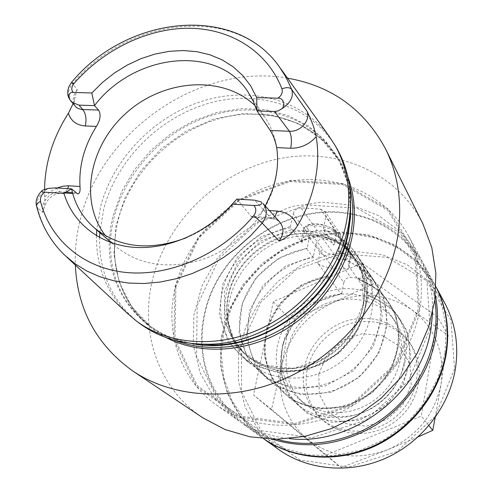 <?xml version="1.0" encoding="UTF-8"?>
<svg xmlns="http://www.w3.org/2000/svg" width="493" height="493" viewBox="0 0 493 493"><rect width="100%" height="100%" fill="white"/><g stroke="black" fill="none" stroke-linecap="round" stroke-linejoin="round"><path stroke-width="0.37" stroke-dasharray="2.46 1.85" d="M370.637 296.127L370.218 296.755C382.66 301.032 392.582 308.587 400.002 319.415C416.813 344.102 411.008 382.124 386.025 403.933C361.233 425.958 322.786 426.907 300.416 407.107L293.218 399.589L287.518 390.924L283.45 381.36L281.115 371.174L280.548 360.654L281.749 350.085L284.664 339.751L289.218 329.922L295.264 320.851L302.653 312.772L311.182 305.9L320.629 300.416L330.748 296.459L341.279 294.148L341.723 293.52L316.155 302.227L295.393 319.932L282.723 343.837L280.277 370.188L288.682 394.727L306.843 413.251L331.912 422.341L359.582 420.098L384.867 406.707L403.083 384.54L410.94 357.708L407.218 331.111L392.859 309.407L370.637 296.127L372.708 285.009L371.938 281.127L367.951 278.859L350.665 277.399C347.127 277.442 344.86 279.149 343.861 282.514L315.803 244.485L315.502 245.995L320.006 252.083L321.103 250.382L323.044 249.797L307.681 228.777L306.202 229.072L304.52 231.168L309.308 237.626L307.151 248.084L279.137 257.907L256.261 277.43L242.112 303.596L239.05 332.325L247.862 359.003L267.446 379.049L294.765 388.737L325.146 385.988L353.062 371.038L373.324 346.548L382.235 317.098L378.414 288.091L362.897 264.624L338.722 250.493L340.799 239.925L336.38 233.423C332.319 226.238 303.306 222.454 303.793 229.116L304.52 231.168L302.104 242.802L301.408 240.609C302.154 237.219 306.221 235.555 313.597 235.623L329.46 238.655C343.319 243.166 354.338 251.387 362.515 263.311C381.071 290.506 374.07 333.2 345.618 358.047C317.375 383.129 274.139 384.676 249.507 362.836C238.168 352.698 231.291 340.047 228.881 324.875C222.023 285.151 255.849 241.755 297.143 236.301L302.104 242.802M307.681 228.777C301.734 221.622 329.977 223.526 334.217 230.638L348.594 251.75L350.35 252.73L350.689 254.456L340.799 239.925L341.107 238.378L340.312 234.169L335.98 231.765L317.116 230.441C313.252 230.539 310.756 232.425 309.622 236.098L309.308 237.626L315.502 245.995L313.4 256.292L313.499 257.734C286.606 261.74 262.029 281.595 252.262 307.151C242.525 332.695 248.651 362.016 268.408 379.271C292.22 400.371 333.693 399.065 360.654 375.118C387.812 351.404 394.357 310.43 376.436 284.141C368.53 272.611 357.912 264.63 344.57 260.199L344.49 258.745L346.819 246.808L372.708 285.009M309.622 236.098L293.187 213.826L290.556 226.269L290.673 227.815L297.143 236.301L313.597 235.623C323.593 237.355 330.409 240.547 334.044 245.187L323.47 230.12L323.371 228.555L348.465 243.061L364.518 267.342L368.363 297.476L358.929 328.178L337.68 353.783L308.495 369.497L276.826 372.505L248.447 362.558L228.21 341.803L219.237 314.127L222.614 284.282L237.49 257.044L261.376 236.64L290.556 226.269M317.745 263.299L320.006 252.083C324.154 258.652 351.466 262.214 351.213 256.101L350.689 254.456L348.496 265.789L349.062 267.261C349.851 270.675 322.206 268.525 317.745 263.299L327.654 276.29L328.135 275.661L301.599 284.8L280.006 303.22L266.756 328.018L264.082 355.311L272.654 380.701L291.388 399.829L317.344 409.159L346.086 406.725L372.4 392.73L391.417 369.651L399.687 341.785L395.916 314.232L381.095 291.825L358.097 278.2L357.647 278.835L348.496 265.789M370.218 296.755L358.171 279.58L358.097 278.2M404.081 363.218L401.795 372.252L398.141 380.953L393.198 389.1L387.085 396.495L379.955 402.947L371.981 408.296L363.372 412.413L354.331 415.198L345.094 416.591L335.881 416.567L326.921 415.131L318.423 412.339L310.584 408.259L303.596 403.015C278.391 380.879 281.09 337.834 307.644 314.922C333.724 291.48 376.769 294.247 395.54 322.046C403.631 334.205 406.478 347.929 404.081 363.218M400.717 358.645C403.157 343.19 400.291 329.324 392.126 317.048C373.17 288.984 329.675 286.267 303.287 309.98C276.425 333.157 273.627 376.646 299.066 398.997L306.128 404.291L314.041 408.401L322.632 411.217L331.69 412.659L341.002 412.678L350.35 411.254L359.489 408.432L368.203 404.26L376.27 398.843L383.492 392.311L389.68 384.823L394.69 376.584L398.399 367.778L400.717 358.645M174.91 286.661L198.081 237.269L238.766 199.764L289.989 180.543L343.029 183.451L388.164 209.044L415.981 253.722L419.494 309.357L396.594 364.228L351.675 405.831L294.913 424.683L239.204 417.214L196.269 386.315L173.863 339.566L174.91 286.661M175.939 286.753L174.916 339.19L197.145 385.508L239.697 416.104L294.888 423.475L351.108 404.796L395.596 363.587L418.286 309.24L414.835 254.129L387.295 209.845L342.58 184.462L290.013 181.566L239.234 200.614L198.895 237.792L175.939 286.753M287.518 78.159C201.045 62.623 103.234 129.548 80.963 216.957C76.643 232.942 74.763 248.965 75.324 265.024M166.123 337.576C129.252 318.552 110.099 277.565 115.319 236.172C121.931 170.88 188.234 112.49 253.84 114.185C295.56 114.247 333.798 138.422 348.009 177.406M422.84 223.711C396.119 170.646 333.755 146.051 275.513 159.473C217.148 172.877 167.053 221.536 152.67 279.229C139.359 331.191 157.778 388.059 202.598 417.67M185.732 238.008C205.975 229.602 223.033 216.63 236.886 199.086L251.06 216.322L252.841 217.364C256.305 217.573 259.663 215.17 262.929 210.147L265.283 206.019M255.238 105.767L265.228 117.685C279.198 139.519 281.429 164.428 271.933 192.412C260.754 222.737 233.368 249.082 201.736 259.737C167.743 269.745 138.915 265.197 115.245 246.081L105.533 235.796M65.988 192.153L59.832 191.765L61.902 192.837L64.601 193.009M62.007 192.855C64.232 193.096 66.124 191.678 67.689 188.616M36.562 206.025L37.382 207.584C35.866 200.016 39.551 193.607 48.431 188.357M260.698 201.569L261.709 202.296M274.995 216.772L272.068 218.67M252.841 217.364L271.994 218.658L270.583 217.635L251.06 216.322M70.209 100.233C67.079 95.34 67.843 89.868 72.489 83.816L71.59 82.319M99.808 232.659L103.801 208.65C116.94 159.566 159.726 116.964 209.426 103.08C259.041 89.227 312.094 106.248 336.657 148.147M138.533 322.619C112.028 300.989 99.038 272.617 99.58 237.503M328.665 135.637C300.829 98.563 248.768 86.09 201.255 101.496C153.687 116.995 113.532 158.524 100.788 205.883L96.751 229.997M96.492 235.728C96.086 266.312 106.303 292.102 127.139 313.11M73.118 103.678L77.228 89.572L72.489 83.816C126.892 17.588 234.391 4.123 278.791 65.97L280.93 68.958M77.228 89.572C72.631 95.95 71.984 101.496 75.281 106.205M55.845 187.882L59.832 191.765C50.329 191.056 40.038 203.184 42.638 212.329L43.698 209.1C44.604 206.505 44.955 202.457 44.764 196.96L44.561 189.294M67.03 257.328L64.337 254.832C50.964 241.706 41.979 225.96 37.382 207.584L42.638 212.329M279.611 221.893C277.497 218.861 269.591 217.025 270.583 217.635L254.665 200.189M290.673 227.815C262.258 232.283 236.19 253.384 225.646 280.375C215.139 307.349 221.295 338.223 242.008 356.316C266.959 378.445 310.898 376.806 339.646 351.269C368.616 325.972 375.802 282.6 357 255.047C348.711 242.969 337.532 234.656 323.47 230.12M430.124 328.671L408.598 380.713L366.17 420.03L312.377 437.716L259.367 430.432L218.263 400.877L196.547 356.229L197.163 305.722L218.954 258.628L257.592 222.996L306.387 204.946L356.963 208.101L400.026 232.869L426.611 275.679L430.124 328.671M175.354 287.055C187.395 237.324 230.182 195.08 280.357 183.014C330.446 170.935 384.201 191.204 408.395 235.685C420.252 257.975 424.029 282.668 419.74 309.764C412.351 352.963 380.448 393.969 338.642 413.146C296.786 432.262 248.891 428.226 216.304 404.845C179.594 378.864 164.416 331.099 175.354 287.055M432.644 312.463C433.137 292.269 428.885 273.788 419.894 257.019L402.257 233.275L378.84 215.681L351.373 205.156L321.726 202.118L291.757 206.542L263.268 217.998L237.891 235.722L217.105 258.646L202.136 285.465L193.965 314.633L193.225 344.428L200.195 373.004L214.689 398.461L236.011 418.958C251.51 429.995 269.307 436.545 289.397 438.61M335.98 231.765L320.623 209.149L301.013 207.904L317.116 230.441M338.722 250.493L338.216 251.14C351.774 255.608 362.565 263.687 370.588 275.384C388.774 302.061 382.044 343.757 354.338 367.951C326.841 392.373 284.627 393.778 260.464 372.363C240.418 354.849 234.274 325.06 244.245 299.085C254.24 273.091 279.266 252.86 306.621 248.719L307.151 248.084M293.187 213.826C294.395 210.012 297.002 208.04 301.013 207.904M320.623 209.149L325.115 211.614L325.922 215.971L341.107 238.378M444.988 353.068L437.802 378.495L424.917 402.202L407.002 422.815L385.064 439.146L360.371 450.269L334.34 455.6L308.445 454.947L284.11 448.457L262.578 436.644L244.898 420.258L231.827 400.273L223.884 377.761L221.289 353.869L224.032 329.737L231.87 306.449L244.374 285.028L260.951 266.399L280.856 251.356L303.238 240.566L327.118 234.545L351.46 233.633L375.155 237.977L397.062 247.511L416.086 261.912L431.172 280.616L441.432 302.788L446.171 327.364L444.988 353.068M436.003 286.92L418.218 262.344L395.947 245.409L369.849 235.155L341.692 232.012L313.252 235.974L286.242 246.666L262.239 263.367L242.636 285.065L228.616 310.504L221.086 338.216L220.648 366.545L227.526 393.734L241.508 417.965L263.638 438.715M262.603 438L263.595 438.708L262.603 438C228.77 414.065 214.073 370.268 223.452 329.959C233.737 284.449 272.469 246.056 318.262 235.679C363.982 225.283 413.159 244.799 435.424 285.804L436.003 286.895M201.637 344.145C201.23 333.755 202.21 323.414 204.577 313.123C218.048 249.692 287.136 201.81 350.036 213.463M350.406 213.524C383.277 219.607 408.093 237.164 424.849 266.195C429.76 275.322 433.273 285.114 435.381 295.584M272.309 439.195C262.19 435.781 252.915 431.055 244.491 425.028C217.807 404.735 203.529 377.897 201.649 344.521M444.778 303.146L428.534 281.133L407.021 264.649L381.816 254.585L354.633 251.387L327.192 255.066L301.149 265.271L278.04 281.306L259.207 302.209L245.797 326.748L238.674 353.506L238.409 380.873L245.206 407.144L258.837 430.568L278.619 449.468M349.968 214.091C287.468 202.185 218.541 249.76 205.162 312.87C202.777 323.254 201.816 333.687 202.272 344.163M202.29 344.57C203.942 387.553 233.232 427.03 276.783 439.238M434.857 300.027C428.257 255.288 392.798 221.24 350.375 214.165M367.951 278.859L341.76 240.282L323.174 238.92L350.665 277.399M454.558 368.776L435.411 416.018L397.216 451.44L348.477 467.117L300.064 460.08L262.103 432.78L241.582 391.701L241.453 345.303L260.871 302.166L295.96 269.763L340.564 253.741L386.931 257.328L426.463 280.683L450.996 320.277L454.558 368.776M366.798 291.881C357.388 288.787 347.645 287.918 337.569 289.286L326.933 291.634L316.709 295.646L307.164 301.198L298.542 308.143L291.073 316.309L284.954 325.472L280.344 335.4L277.38 345.839L276.154 356.513L276.709 367.131L279.056 377.416L283.148 387.067L288.892 395.817L296.157 403.397C318.718 423.376 357.573 422.378 382.654 400.1C407.927 378.039 413.824 339.622 396.859 314.713C389.378 303.793 379.357 296.182 366.798 291.881M363.353 304.144L350.283 334.605L325.306 357.715L293.779 368.493L262.455 364.869L237.768 347.984L224.389 321.652L224.475 291.258L237.632 262.566L261.241 240.781L290.987 229.88L321.448 232.037L346.844 247.215L361.973 272.869L363.353 304.144M323.371 228.555L325.922 215.971M341.76 240.282L346.031 242.661L346.819 246.808M344.49 258.745L368.32 272.734L383.628 295.886L387.443 324.462L378.723 353.444L358.836 377.509L331.395 392.175L301.5 394.825L274.583 385.243L255.251 365.467L246.506 339.172L249.452 310.867L263.33 285.108L285.823 265.912L313.4 256.292M315.803 244.485C316.919 240.867 319.372 239.013 323.174 238.92M362.145 263.052L437.759 317.245L421.293 416.129L325.676 455.187L341.168 467.512L306.671 438.702C330.193 457.029 357.123 460.752 387.449 449.85C417.078 436.533 434.999 414.336 441.217 383.258C444.926 352.224 435.122 327.728 411.809 309.764C387.523 293.674 361.363 291.24 333.323 302.455C305.993 315.175 288.855 335.998 281.904 364.925C276.659 394.32 284.911 418.908 306.671 438.702L271.489 409.4L281.904 364.925L290.032 319.6L273.301 301.667L362.145 263.052L375.37 282.828L333.323 302.455L290.032 319.6M273.301 301.667L253.513 394.979L325.676 455.187M328.135 275.661L328.221 277.035L341.279 294.148M328.221 277.035C302.32 280.751 278.718 299.806 269.437 324.431C260.187 349.038 266.269 377.342 285.392 394.036C308.445 414.459 348.317 413.344 374.125 390.419C400.131 367.716 406.275 328.301 388.934 302.856C381.292 291.696 371.032 283.937 358.171 279.58M357.647 278.835C370.533 283.198 380.799 290.962 388.459 302.135C405.819 327.617 399.657 367.088 373.608 389.834C347.756 412.795 307.823 413.917 284.738 393.469C265.591 376.751 259.509 348.409 268.777 323.765C278.07 299.109 301.716 280.018 327.654 276.29M313.499 257.734L306.621 248.719M338.216 251.14L344.57 260.199M343.861 282.514L341.723 293.52M334.217 230.638L336.041 231.642L336.38 233.423L334.044 245.187M304.341 367.507C300.872 387.541 306.313 404.433 320.666 418.175C340.521 436.114 374.76 435.535 396.692 416.043C418.797 396.754 423.703 362.86 408.42 340.897C393.513 321.818 373.811 314.885 349.327 320.099C327.105 325.965 308.828 345.18 304.341 367.507M418.138 436.872L387.449 449.85L341.168 467.512M435.183 417.602L441.217 383.258L448.199 335.419L411.809 309.764L375.37 282.828M448.199 335.419L437.759 317.245M271.489 409.4L253.513 394.979M428.941 425.644L421.293 416.129M318.768 373.947L327.05 354.781L342.536 340.453L362.318 333.65L382.685 335.733L399.712 346.462L409.96 363.914L411.18 384.725L402.96 404.654L386.894 419.543L366.336 426.279L345.581 423.555L328.843 412.086L319.347 394.357L318.768 373.947M307.102 370.225C303.676 390.129 309.093 406.91 323.359 420.566C343.097 438.394 377.096 437.839 398.855 418.502C420.794 399.361 425.644 365.707 410.453 343.874C395.632 324.905 376.067 318.003 351.749 323.161C329.681 328.967 311.539 348.046 307.102 370.225M75.904 192.781L72.44 192.566M262.929 210.147L269.394 210.566M109.354 240.954L110.574 227.735L112.805 216.433L121.808 191.259L134.632 169.5L151.222 150.075L170.935 133.714L193.022 121.031L216.667 112.54L240.978 108.633L265.006 109.532L287.77 115.337L308.298 125.925L325.626 140.998L338.901 160.028L347.374 182.268L350.511 206.777M194.945 343.775C142.298 336.842 107.197 291.683 109.323 241.964M350.615 202.82C349.549 186.021 345.032 170.837 337.058 157.273C311.04 113.439 252.706 98.773 201.945 118.782C151.068 138.625 112.33 190.076 110.518 241.964M110.5 242.402C109.921 276.055 122.27 303.312 147.536 324.172C159.985 333.798 174.479 340.195 191.007 343.375M174.855 340.306C166.012 336.811 157.963 332.257 150.71 326.637L131.545 306.578L119.09 281.916L113.883 254.345L115.991 225.609L125.08 197.397L140.505 171.305L161.303 148.75L186.305 130.965L214.141 118.967L243.271 113.513L272.05 115.06L298.74 123.712L321.627 139.18L339.104 160.73C343.757 168.637 347.263 177.197 349.605 186.409M44.764 196.96L50.489 191.685L57.077 187.956M363.47 305.081C366.509 287.209 363.421 271.279 354.196 257.303C332.578 225.061 282.088 222.836 251.085 250.697C219.527 277.935 215.349 328.295 244.596 353.82C264.439 369.849 287.801 373.115 314.682 363.624C339.363 353.654 358.756 330.279 363.47 305.081M365.097 307.312C360.42 332.393 341.125 355.644 316.568 365.56C289.822 374.988 266.565 371.722 246.796 355.761C229.59 339.32 223.415 318.897 228.271 294.481C234.409 267.354 257.118 243.733 284.282 236.061C311.428 228.395 340.823 237.638 355.841 259.731C365.03 273.652 368.117 289.514 365.097 307.312M228.678 295.073C226.792 303.522 226.466 311.896 227.692 320.197L233.491 338.592L244.701 354.097L260.514 365.319L279.63 371.155L300.416 370.964L320.986 364.654L339.443 352.754L354.066 336.331L363.507 316.925L366.958 296.348L364.216 276.468L355.638 259.035L342.117 245.483L324.899 236.862L322.983 236.283C284.369 224.346 236.868 254.271 228.678 295.073M348.594 251.75C353.493 258.233 327.099 256.15 323.044 249.797M395.54 322.046L392.126 317.048M303.596 403.015L299.066 398.997M72.699 193.521L77.635 193.835M42.638 190.144L41.917 190.754M111.375 242.716L115.245 246.081M248.145 92.123L265.228 117.685M253.84 114.185C291.363 115.103 319.784 130.62 339.104 160.73L337.058 157.273C345.618 171.829 350.104 188.301 350.511 206.672M115.319 236.172C111.486 273.51 123.287 303.67 150.71 326.637L147.536 324.172C160.897 334.507 176.667 341.033 194.84 343.763M75.306 106.186C73.993 105.958 73.95 103.105 75.176 97.626M43.729 209.106C45.368 203.664 47.464 199.992 50.027 198.081C51.851 195.579 55.808 193.835 61.902 192.837M271.994 218.658L276.419 219.687L279.648 221.973M242.008 356.316L249.507 362.836M357 255.047L362.515 263.311M419.894 257.019L408.395 235.685M236.011 418.958L216.304 404.845M340.312 234.169L325.115 211.614M435.017 285.053L424.849 266.195M261.906 437.501L244.491 425.028M436.003 286.877L435.424 285.804M327.469 238.051L322.983 236.283C336.811 240.301 347.762 248.121 355.841 259.731L354.196 257.303C363.255 270.965 366.268 286.692 363.249 304.471C358.547 329.607 338.981 353.228 314.183 363.273C287.222 372.763 264.026 369.608 244.596 353.82L246.796 355.761C236.301 346.277 229.935 334.427 227.692 320.197L228.881 324.875M371.938 281.127L346.031 242.661M296.157 403.397L300.416 407.107M396.859 314.713L400.002 319.415M388.934 302.856L388.459 302.135M285.392 394.036L284.738 393.469M376.436 284.141L370.588 275.384M268.408 379.271L260.464 372.363M410.453 343.874L408.42 340.897M323.359 420.566L320.666 418.175M301.445 240.424L303.793 229.116L305.919 225.819C308.606 224.272 312.235 223.643 316.802 223.927C320.388 223.779 325.67 225.326 332.646 228.586L336.041 231.642L350.35 252.73L351.213 256.101L349.062 267.261"/><path stroke-width="0.74" d="M75.324 265.024C77.413 309.684 96.622 345.045 132.956 371.112C174.756 399.157 236.566 402.288 291.03 375.863C345.433 349.383 387.165 295.208 397.179 239.567C402.799 206.21 398.899 175.933 385.471 148.738C364.204 109.409 331.555 85.881 287.518 78.159M348.009 177.406C354.72 195.696 356.125 215.349 352.218 236.35C344.65 275.322 316.389 313.006 279.056 333.108C241.662 353.117 198.081 354.276 166.123 337.576M132.956 371.112L202.598 417.67L225.042 429.532L250.08 436.86L276.863 439.232L304.409 436.453L331.666 428.503L357.567 415.636L381.071 398.301L401.234 377.182L417.275 353.117L428.602 327.081L434.851 300.108L435.874 273.239L431.776 247.48L422.84 223.711L385.471 148.738M232.265 204.127L236.886 199.086L254.665 200.189L261.321 201.945C262.942 204.194 260.458 205.384 253.883 205.501L232.265 204.127C206.481 233.244 167.355 250.043 133.338 247.283C99.296 244.436 72.791 222.916 63.961 193.41L44.949 192.202C41.418 194.636 39.945 197.687 40.525 201.366C37.493 202.906 36.211 204.632 36.679 206.536M44.949 192.202C41.88 192.024 41.11 191.339 42.638 190.144L48.431 188.357L55.845 187.882L71.547 188.85L63.961 193.41M73.161 92.444C67.584 91.513 68.052 99.882 72.631 102.569L70.179 100.196L68.595 97.367L67.929 95.204L67.72 90.94L68.687 87.07L71.491 82.436L73.87 83.668C71.356 86.978 71.121 89.899 73.161 92.444L91.815 92.967L94.477 105.631L98.575 110.056C101.127 114.456 100.412 119.904 96.418 126.399C84.321 145.749 78.849 165.777 79.995 186.483C80.371 191.512 79.583 193.959 77.635 193.835L71.547 188.85C74.936 204.398 82.473 217.364 94.151 227.735C118.899 247.782 149.422 251.202 185.732 238.008M105.533 235.796C78.362 200.713 89.634 144.313 127.644 111.794C165.297 78.868 223.335 75.102 255.238 105.767M91.815 92.967L102.636 82.276L114.604 72.872L127.484 64.94L141.047 58.624L155.048 54.057L169.228 51.334L183.31 50.539L197.021 51.703L210.092 54.84L222.244 59.912L233.226 66.857L242.772 75.565L250.666 85.874L256.693 97.608L277.836 98.199C281.577 95.63 282.945 92.524 281.947 88.882C286.384 87.101 289.613 87.249 291.628 89.319C293.964 96.696 290.476 103.314 281.164 109.175C285.737 106.611 284.067 97.552 277.836 98.199M265.283 206.019L271.631 192.011C277.115 176.833 278.804 162.037 276.709 147.623C275.273 140.678 273.11 134.965 270.226 130.497L257.026 110.913L256.693 97.608M270.226 130.497L289.397 131.243L274.478 111.48L257.026 110.913L253.236 101.108L248.145 92.123C217.468 43.649 133.985 53.423 94.477 105.631L79.016 105.126L82.744 109.514L98.575 110.056M72.631 102.569L79.016 105.126M96.418 126.399L85.289 125.955C86.756 119.152 85.911 113.673 82.744 109.514C83.594 110.025 76.772 108.842 75.318 106.248L70.209 100.233M67.689 188.616L68.737 185.799L79.995 186.483M262.997 203.498C267.656 209.248 267.391 215.805 262.208 223.163L253.729 215.657C256.428 211.91 256.483 208.527 253.883 205.501M269.394 210.566L277.121 211.072L274.995 216.772M71.59 82.319C125.832 16.294 233.528 3.075 278.791 65.97L285.958 77.111L291.628 89.319L306.942 111.128C310.923 120.224 300.317 132.241 289.397 131.243C291.523 135.458 291.961 141.121 290.716 148.239L276.709 147.623M274.478 111.48L278.058 110.937L281.164 109.175M334.772 144.899L336.657 148.147C348.428 168.637 352.711 191.894 349.512 217.918C342.395 283.986 272.561 345.488 206.123 344.194C179.902 344.077 157.378 336.885 138.533 322.619L135.55 320.339C167.195 344.619 216.026 348.958 259.768 329.127C303.454 309.259 337.773 266.651 346.413 222.38C351.651 193.459 347.768 167.632 334.772 144.899L328.665 135.637L280.93 68.958M99.58 237.503L99.808 232.659M96.751 229.997L96.492 235.728M67.03 257.328L127.139 313.11L135.55 320.339M44.561 189.294C45.017 162.782 52.967 137.43 68.41 113.236L73.118 103.678M306.942 111.128C311.631 120.434 314.725 128.956 316.21 136.697C318.533 150.95 318.133 165.747 315.009 181.067C311.804 196.405 305.98 211.275 297.538 225.683C292.842 232.912 286.716 238.02 279.149 241.003L262.208 223.163L250.315 236.024L237.151 247.659L222.928 257.888L207.873 266.559L192.227 273.535L176.241 278.718L160.17 282.051L144.246 283.5L128.728 283.068L113.828 280.788L99.759 276.721L86.713 270.959L74.862 263.619L64.337 254.832C50.637 241.397 41.424 225.319 36.698 206.592M279.149 241.003C284.048 233.978 284.221 227.624 279.667 221.955L263.003 203.492M289.397 438.61C352.643 446.436 422.002 392.755 431.048 328.412L432.644 312.463M263.638 438.715C293.927 459.47 337.144 462.761 374.378 445.58C411.569 428.325 439.559 391.75 445.875 352.852C449.468 329.028 446.177 307.053 436.003 286.92M436.003 286.895C446.479 307.176 449.899 329.386 446.276 353.512C439.947 392.502 411.797 429.144 374.464 446.282C337.076 463.358 293.773 459.778 263.607 438.708L278.619 449.468C307.743 470.34 349.716 474.303 385.951 458.077C422.137 441.79 449.4 406.411 455.421 368.591C458.903 344.866 455.353 323.044 444.778 303.146L436.003 286.877M350.036 213.463L350.406 213.524M435.381 295.584C438.006 308.846 438.185 322.459 435.911 336.423C430.019 371.605 407.249 405.363 375.475 425.274C341.298 445.191 306.911 449.832 272.309 439.195M201.649 344.521L201.637 344.145M202.272 344.163L202.29 344.57M276.783 439.238C314.38 450.072 359.853 439.38 392.2 410.94C424.498 382.451 440.853 338.691 434.857 300.027M350.375 214.165L349.968 214.091M435.183 417.602L432.737 430.364L418.138 436.872M432.737 430.364L428.941 425.644M72.44 192.566L65.988 192.153M40.525 201.366C50.089 239.629 83.157 268.5 126.917 272.561C170.615 276.555 221.511 254.16 253.729 215.657M281.947 88.882C267.409 51.167 230.471 28.483 188.973 28.243C147.352 28.187 103.345 49.713 73.87 83.668M350.511 206.777L349.457 223.902L348.286 230.983C337.859 291.985 273.214 345.932 212.07 344.897L194.945 343.775M109.323 241.964L109.354 240.954M191.007 343.375C256.064 357.918 337.261 301.032 348.576 231.833L350.517 217.216L350.615 202.82M110.518 241.964L110.5 242.402M349.605 186.409C353.481 201.853 353.814 218.029 350.609 234.939C343.399 271.822 317.695 307.657 283.093 328.289C248.417 348.81 207.134 352.945 174.855 340.306M85.289 125.955C76.538 125.234 70.912 120.995 68.41 113.236M57.077 187.956L62.913 186.188L68.737 185.799M277.121 211.072C287.018 212.07 293.822 216.938 297.538 225.683M316.21 136.697C309.148 144.461 300.65 148.307 290.716 148.239M64.601 193.009L72.699 193.521M41.917 190.754C36.975 196.011 35.188 201.101 36.562 206.025M94.151 227.735L111.375 242.716M350.511 206.672L349.457 223.902L349.512 217.918M194.84 343.763L212.07 344.897L206.123 344.194"/></g></svg>

